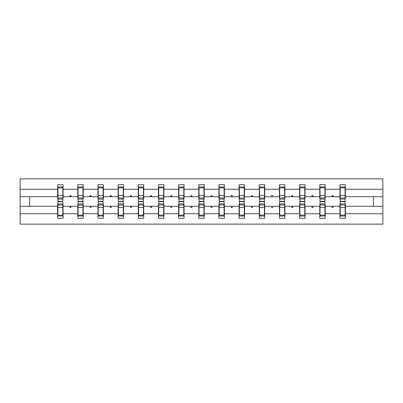 <?xml version="1.0" encoding="UTF-8"?>
<svg xmlns="http://www.w3.org/2000/svg" width="403" height="403" viewBox="0 0 403 403"><rect width="100%" height="100%" fill="white"/><g stroke="black" fill="none" stroke-linecap="round" stroke-linejoin="round"><path stroke-width="0.6" d="M57.896 204.346L57.634 204.346L57.634 213.746L20.15 213.746L20.15 224.118L382.85 224.118L382.85 213.746L345.366 213.746L345.366 218.305L339.936 218.305L339.936 206.281L331.775 206.281L332.243 207.575L332.893 207.575L333.362 206.281M340.192 204.346L339.936 204.346L339.936 206.281M382.85 213.746L382.85 196.719L345.366 196.719L345.366 184.695L339.936 184.695L339.936 189.254L325.201 189.254L325.201 198.654L324.944 198.654M340.192 198.654L339.936 198.654L339.936 189.254M320.032 204.346L319.77 204.346L319.77 206.281L311.61 206.281L312.083 207.575L312.728 207.575L313.196 206.281M339.936 213.746L325.201 213.746L325.201 218.305L319.77 218.305L319.77 206.281M325.201 189.254L325.201 184.695L319.77 184.695L319.77 189.254L305.036 189.254L305.036 198.654L304.779 198.654M320.032 198.654L319.77 198.654L319.77 189.254M299.867 204.346L299.605 204.346L299.605 206.281L291.445 206.281L291.918 207.575L292.563 207.575L293.031 206.281M319.77 213.746L305.036 213.746L305.036 218.305L299.605 218.305L299.605 206.281M305.036 189.254L305.036 184.695L299.605 184.695L299.605 189.254L284.871 189.254L284.871 198.654L284.614 198.654M299.867 198.654L299.605 198.654L299.605 189.254M279.702 204.346L279.445 204.346L279.445 206.281L271.279 206.281L271.753 207.575L272.398 207.575L272.871 206.281M299.605 213.746L284.871 213.746L284.871 218.305L279.445 218.305L279.445 206.281M284.871 189.254L284.871 184.695L279.445 184.695L279.445 189.254L264.706 189.254L264.706 198.654L264.449 198.654M279.702 198.654L279.445 198.654L279.445 189.254M259.537 204.346L259.28 204.346L259.28 206.281L251.119 206.281L251.588 207.575L252.233 207.575L252.706 206.281M279.445 213.746L264.706 213.746L264.706 218.305L259.28 218.305L259.28 206.281M264.706 189.254L264.706 184.695L259.28 184.695L259.28 189.254L244.545 189.254L244.545 198.654L244.283 198.654M259.537 198.654L259.28 198.654L259.28 189.254M239.372 204.346L239.115 204.346L239.115 206.281L230.954 206.281L231.423 207.575L232.068 207.575L232.541 206.281M259.28 213.746L244.545 213.746L244.545 218.305L239.115 218.305L239.115 206.281M244.545 189.254L244.545 184.695L239.115 184.695L239.115 189.254L224.38 189.254L224.38 198.654L224.118 198.654M239.372 198.654L239.115 198.654L239.115 189.254M219.207 204.346L218.95 204.346L218.95 206.281L210.789 206.281L211.258 207.575L211.907 207.575L212.376 206.281M239.115 213.746L224.38 213.746L224.38 218.305L218.95 218.305L218.95 206.281M224.38 189.254L224.38 184.695L218.95 184.695L218.95 189.254L204.215 189.254L204.215 198.654L203.958 198.654M219.207 198.654L218.95 198.654L218.95 189.254M199.042 204.346L198.785 204.346L198.785 206.281L190.624 206.281L191.093 207.575L191.742 207.575L192.211 206.281M218.95 213.746L204.215 213.746L204.215 218.305L198.785 218.305L198.785 206.281M204.215 189.254L204.215 184.695L198.785 184.695L198.785 189.254L184.05 189.254L184.05 198.654L183.793 198.654M199.042 198.654L198.785 198.654L198.785 189.254M178.882 204.346L178.62 204.346L178.62 206.281L170.459 206.281L170.932 207.575L171.577 207.575L172.046 206.281M198.785 213.746L184.05 213.746L184.05 218.305L178.62 218.305L178.62 206.281M184.05 189.254L184.05 184.695L178.62 184.695L178.62 189.254L163.885 189.254L163.885 198.654L163.628 198.654M178.882 198.654L178.62 198.654L178.62 189.254M158.717 204.346L158.455 204.346L158.455 206.281L150.294 206.281L150.767 207.575L151.412 207.575L151.881 206.281M178.62 213.746L163.885 213.746L163.885 218.305L158.455 218.305L158.455 206.281M163.885 189.254L163.885 184.695L158.455 184.695L158.455 189.254L143.72 189.254L143.72 198.654L143.463 198.654M158.717 198.654L158.455 198.654L158.455 189.254M138.551 204.346L138.294 204.346L138.294 206.281L130.129 206.281L130.602 207.575L131.247 207.575L131.721 206.281M158.455 213.746L143.72 213.746L143.72 218.305L138.294 218.305L138.294 206.281M143.72 189.254L143.72 184.695L138.294 184.695L138.294 189.254L123.555 189.254L123.555 198.654L123.298 198.654M138.551 198.654L138.294 198.654L138.294 189.254M118.386 204.346L118.129 204.346L118.129 206.281L109.969 206.281L110.437 207.575L111.082 207.575L111.555 206.281M138.294 213.746L123.555 213.746L123.555 218.305L118.129 218.305L118.129 206.281M123.555 189.254L123.555 184.695L118.129 184.695L118.129 189.254L103.395 189.254L103.395 198.654L103.133 198.654M118.386 198.654L118.129 198.654L118.129 189.254M98.221 204.346L97.964 204.346L97.964 206.281L89.804 206.281L90.272 207.575L90.917 207.575L91.39 206.281M118.129 213.746L103.395 213.746L103.395 218.305L97.964 218.305L97.964 206.281M103.395 189.254L103.395 184.695L97.964 184.695L97.964 189.254L83.23 189.254L83.23 198.654L82.968 198.654M98.221 198.654L97.964 198.654L97.964 189.254M78.056 204.346L77.799 204.346L77.799 206.281L69.638 206.281L70.107 207.575L70.757 207.575L71.225 206.281M97.964 213.746L83.23 213.746L83.23 218.305L77.799 218.305L77.799 206.281M83.23 189.254L83.23 184.695L77.799 184.695L77.799 189.254L63.064 189.254L63.064 184.695L57.634 184.695L57.634 189.254L20.15 189.254L20.15 178.882L382.85 178.882L382.85 189.254L345.366 189.254M78.056 198.654L77.799 198.654L77.799 189.254M57.634 213.746L57.634 218.305L63.064 218.305L63.064 206.281L69.638 206.281M57.896 198.654L57.634 198.654L57.634 189.254M345.104 204.346L345.366 204.346L345.366 213.746M345.366 196.719L345.366 198.654L345.104 198.654M324.944 204.346L325.201 204.346L325.201 213.746M304.779 204.346L305.036 204.346L305.036 213.746M284.614 204.346L284.871 204.346L284.871 213.746M264.449 204.346L264.706 204.346L264.706 213.746M244.283 204.346L244.545 204.346L244.545 213.746M224.118 204.346L224.38 204.346L224.38 213.746M203.958 204.346L204.215 204.346L204.215 213.746M183.793 204.346L184.05 204.346L184.05 213.746M163.628 204.346L163.885 204.346L163.885 213.746M143.463 204.346L143.72 204.346L143.72 213.746M123.298 204.346L123.555 204.346L123.555 213.746M103.133 204.346L103.395 204.346L103.395 213.746M82.968 204.346L83.23 204.346L83.23 213.746M77.799 213.746L63.064 213.746M331.775 206.281L325.201 206.281M339.936 196.719L333.362 196.719L332.893 195.425L332.243 195.425L331.775 196.719L325.201 196.719M331.775 196.719L333.362 196.719M311.61 206.281L305.036 206.281M319.77 196.719L313.196 196.719L312.728 195.425L312.083 195.425L311.61 196.719L305.036 196.719M311.61 196.719L313.196 196.719M291.445 206.281L284.871 206.281M299.605 196.719L293.031 196.719L292.563 195.425L291.918 195.425L291.445 196.719L284.871 196.719M291.445 196.719L293.031 196.719M271.279 206.281L264.706 206.281M279.445 196.719L272.871 196.719L272.398 195.425L271.753 195.425L271.279 196.719L264.706 196.719M271.279 196.719L272.871 196.719M251.119 206.281L244.545 206.281M259.28 196.719L252.706 196.719L252.233 195.425L251.588 195.425L251.119 196.719L244.545 196.719M251.119 196.719L252.706 196.719M230.954 206.281L224.38 206.281M239.115 196.719L232.541 196.719L232.068 195.425L231.423 195.425L230.954 196.719L224.38 196.719M230.954 196.719L232.541 196.719M210.789 206.281L204.215 206.281M218.95 196.719L212.376 196.719L211.907 195.425L211.258 195.425L210.789 196.719L204.215 196.719M210.789 196.719L212.376 196.719M190.624 206.281L184.05 206.281M198.785 196.719L192.211 196.719L191.742 195.425L191.093 195.425L190.624 196.719L184.05 196.719M190.624 196.719L192.211 196.719M170.459 206.281L163.885 206.281M178.62 196.719L172.046 196.719L171.577 195.425L170.932 195.425L170.459 196.719L163.885 196.719M170.459 196.719L172.046 196.719M150.294 206.281L143.72 206.281M158.455 196.719L151.881 196.719L151.412 195.425L150.767 195.425L150.294 196.719L143.72 196.719M150.294 196.719L151.881 196.719M130.129 206.281L123.555 206.281M138.294 196.719L131.721 196.719L131.247 195.425L130.602 195.425L130.129 196.719L123.555 196.719M130.129 196.719L131.721 196.719M109.969 206.281L103.395 206.281M118.129 196.719L111.555 196.719L111.082 195.425L110.437 195.425L109.969 196.719L103.395 196.719M109.969 196.719L111.555 196.719M89.804 206.281L83.23 206.281M97.964 196.719L91.39 196.719L90.917 195.425L90.272 195.425L89.804 196.719L83.23 196.719M89.804 196.719L91.39 196.719M77.799 196.719L71.225 196.719L70.757 195.425L70.107 195.425L69.638 196.719L63.064 196.719L63.064 189.254M69.638 196.719L71.225 196.719M62.808 204.346L63.064 204.346L63.064 206.281M63.064 196.719L63.064 198.654L62.808 198.654M57.634 206.281L20.15 206.281L20.15 189.254M20.15 213.746L20.15 206.281M57.634 196.719L20.15 196.719M382.85 196.719L382.85 189.254M29.585 206.281L29.585 196.719M373.415 196.719L373.415 206.281L345.366 206.281M382.85 206.281L373.415 206.281M57.634 186.957L57.896 186.957L57.634 186.957M62.808 199.107L62.808 186.957L57.896 186.957L57.896 201.359L62.808 201.359L62.808 199.107L57.896 199.107M57.896 203.893L57.896 216.043L63.064 216.043L62.808 216.043L62.808 201.641L57.896 201.641L57.896 203.893L62.808 203.893M77.799 186.957L78.056 186.957L77.799 186.957M82.968 199.107L82.968 186.957L78.056 186.957L78.056 201.359L82.968 201.359L82.968 199.107L78.056 199.107M78.056 203.893L78.056 216.043L83.23 216.043L82.968 216.043L82.968 201.641L78.056 201.641L78.056 203.893L82.968 203.893M97.964 186.957L98.221 186.957L97.964 186.957M103.133 199.107L103.133 186.957L98.221 186.957L98.221 201.359L103.133 201.359L103.133 199.107L98.221 199.107M98.221 203.893L98.221 216.043L103.395 216.043L103.133 216.043L103.133 201.641L98.221 201.641L98.221 203.893L103.133 203.893M118.129 186.957L118.386 186.957L118.129 186.957M123.298 199.107L123.298 186.957L118.386 186.957L118.386 201.359L123.298 201.359L123.298 199.107L118.386 199.107M118.386 203.893L118.386 216.043L123.555 216.043L123.298 216.043L123.298 201.641L118.386 201.641L118.386 203.893L123.298 203.893M138.294 186.957L138.551 186.957L138.294 186.957M143.463 199.107L143.463 186.957L138.551 186.957L138.551 201.359L143.463 201.359L143.463 199.107L138.551 199.107M138.551 203.893L138.551 216.043L143.72 216.043L143.463 216.043L143.463 201.641L138.551 201.641L138.551 203.893L143.463 203.893M158.455 186.957L158.717 186.957L158.455 186.957M163.628 199.107L163.628 186.957L158.717 186.957L158.717 201.359L163.628 201.359L163.628 199.107L158.717 199.107M158.717 203.893L158.717 216.043L163.885 216.043L163.628 216.043L163.628 201.641L158.717 201.641L158.717 203.893L163.628 203.893M178.62 186.957L178.882 186.957L178.62 186.957M183.793 199.107L183.793 186.957L178.882 186.957L178.882 201.359L183.793 201.359L183.793 199.107L178.882 199.107M178.882 203.893L178.882 216.043L184.05 216.043L183.793 216.043L183.793 201.641L178.882 201.641L178.882 203.893L183.793 203.893M198.785 186.957L199.042 186.957L198.785 186.957M203.958 199.107L203.958 186.957L199.042 186.957L199.042 201.359L203.958 201.359L203.958 199.107L199.042 199.107M199.042 203.893L199.042 216.043L204.215 216.043L203.958 216.043L203.958 201.641L199.042 201.641L199.042 203.893L203.958 203.893M218.95 186.957L219.207 186.957L218.95 186.957M224.118 199.107L224.118 186.957L219.207 186.957L219.207 201.359L224.118 201.359L224.118 199.107L219.207 199.107M219.207 203.893L219.207 216.043L224.38 216.043L224.118 216.043L224.118 201.641L219.207 201.641L219.207 203.893L224.118 203.893M239.115 186.957L239.372 186.957L239.115 186.957M244.283 199.107L244.283 186.957L239.372 186.957L239.372 201.359L244.283 201.359L244.283 199.107L239.372 199.107M239.372 203.893L239.372 216.043L244.545 216.043L244.283 216.043L244.283 201.641L239.372 201.641L239.372 203.893L244.283 203.893M259.28 186.957L259.537 186.957L259.28 186.957M264.449 199.107L264.449 186.957L259.537 186.957L259.537 201.359L264.449 201.359L264.449 199.107L259.537 199.107M259.537 203.893L259.537 216.043L264.706 216.043L264.449 216.043L264.449 201.641L259.537 201.641L259.537 203.893L264.449 203.893M279.445 186.957L279.702 186.957L279.445 186.957M284.614 199.107L284.614 186.957L279.702 186.957L279.702 201.359L284.614 201.359L284.614 199.107L279.702 199.107M279.702 203.893L279.702 216.043L284.871 216.043L284.614 216.043L284.614 201.641L279.702 201.641L279.702 203.893L284.614 203.893M299.605 186.957L299.867 186.957L299.605 186.957M304.779 199.107L304.779 186.957L299.867 186.957L299.867 201.359L304.779 201.359L304.779 199.107L299.867 199.107M299.867 203.893L299.867 216.043L305.036 216.043L304.779 216.043L304.779 201.641L299.867 201.641L299.867 203.893L304.779 203.893M319.77 186.957L320.032 186.957L319.77 186.957M324.944 199.107L324.944 186.957L320.032 186.957L320.032 201.359L324.944 201.359L324.944 199.107L320.032 199.107M320.032 203.893L320.032 216.043L325.201 216.043L324.944 216.043L324.944 201.641L320.032 201.641L320.032 203.893L324.944 203.893M339.936 186.957L340.192 186.957L339.936 186.957M345.104 199.107L345.104 186.957L340.192 186.957L340.192 201.359L345.104 201.359L345.104 199.107L340.192 199.107M340.192 203.893L340.192 216.043L345.366 216.043L345.104 216.043L345.104 201.641L340.192 201.641L340.192 203.893L345.104 203.893M63.064 212.809L62.808 212.809M57.896 212.809L57.634 212.809M57.634 190.191L57.896 190.191M62.808 190.191L63.064 190.191M77.799 190.191L78.056 190.191M82.968 190.191L83.23 190.191M97.964 190.191L98.221 190.191M103.133 190.191L103.395 190.191M118.129 190.191L118.386 190.191M123.298 190.191L123.555 190.191M138.294 190.191L138.551 190.191M143.463 190.191L143.72 190.191M83.23 212.809L82.968 212.809M78.056 212.809L77.799 212.809M103.395 212.809L103.133 212.809M98.221 212.809L97.964 212.809M123.555 212.809L123.298 212.809M118.386 212.809L118.129 212.809M143.72 212.809L143.463 212.809M138.551 212.809L138.294 212.809M158.455 190.191L158.717 190.191M163.628 190.191L163.885 190.191M163.885 212.809L163.628 212.809M158.717 212.809L158.455 212.809M178.62 190.191L178.882 190.191M183.793 190.191L184.05 190.191M184.05 212.809L183.793 212.809M178.882 212.809L178.62 212.809M198.785 190.191L199.042 190.191M203.958 190.191L204.215 190.191M204.215 212.809L203.958 212.809M199.042 212.809L198.785 212.809M218.95 190.191L219.207 190.191M224.118 190.191L224.38 190.191M224.38 212.809L224.118 212.809M219.207 212.809L218.95 212.809M239.115 190.191L239.372 190.191M244.283 190.191L244.545 190.191M244.545 212.809L244.283 212.809M239.372 212.809L239.115 212.809M259.28 190.191L259.537 190.191M264.449 190.191L264.706 190.191M264.706 212.809L264.449 212.809M259.537 212.809L259.28 212.809M279.445 190.191L279.702 190.191M284.614 190.191L284.871 190.191M284.871 212.809L284.614 212.809M279.702 212.809L279.445 212.809M299.605 190.191L299.867 190.191M304.779 190.191L305.036 190.191M305.036 212.809L304.779 212.809M299.867 212.809L299.605 212.809M319.77 190.191L320.032 190.191M324.944 190.191L325.201 190.191M325.201 212.809L324.944 212.809M320.032 212.809L319.77 212.809M339.936 190.191L340.192 190.191M345.104 190.191L345.366 190.191M345.366 212.809L345.104 212.809M340.192 212.809L339.936 212.809M57.896 215.157L62.808 215.157M57.896 207.515L62.808 207.515M57.896 205.001L62.808 205.001M62.808 187.843L57.896 187.843M62.808 195.485L57.896 195.485M62.808 197.999L57.896 197.999M82.968 187.843L78.056 187.843M82.968 195.485L78.056 195.485M82.968 197.999L78.056 197.999M103.133 187.843L98.221 187.843M103.133 195.485L98.221 195.485M103.133 197.999L98.221 197.999M123.298 187.843L118.386 187.843M123.298 195.485L118.386 195.485M123.298 197.999L118.386 197.999M143.463 187.843L138.551 187.843M143.463 195.485L138.551 195.485M143.463 197.999L138.551 197.999M78.056 215.157L82.968 215.157M78.056 207.515L82.968 207.515M78.056 205.001L82.968 205.001M98.221 215.157L103.133 215.157M98.221 207.515L103.133 207.515M98.221 205.001L103.133 205.001M118.386 215.157L123.298 215.157M118.386 207.515L123.298 207.515M118.386 205.001L123.298 205.001M138.551 215.157L143.463 215.157M138.551 207.515L143.463 207.515M138.551 205.001L143.463 205.001M163.628 187.843L158.717 187.843M163.628 195.485L158.717 195.485M163.628 197.999L158.717 197.999M158.717 215.157L163.628 215.157M158.717 207.515L163.628 207.515M158.717 205.001L163.628 205.001M183.793 187.843L178.882 187.843M183.793 195.485L178.882 195.485M183.793 197.999L178.882 197.999M178.882 215.157L183.793 215.157M178.882 207.515L183.793 207.515M178.882 205.001L183.793 205.001M203.958 187.843L199.042 187.843M203.958 195.485L199.042 195.485M203.958 197.999L199.042 197.999M199.042 215.157L203.958 215.157M199.042 207.515L203.958 207.515M199.042 205.001L203.958 205.001M224.118 187.843L219.207 187.843M224.118 195.485L219.207 195.485M224.118 197.999L219.207 197.999M219.207 215.157L224.118 215.157M219.207 207.515L224.118 207.515M219.207 205.001L224.118 205.001M244.283 187.843L239.372 187.843M244.283 195.485L239.372 195.485M244.283 197.999L239.372 197.999M239.372 215.157L244.283 215.157M239.372 207.515L244.283 207.515M239.372 205.001L244.283 205.001M264.449 187.843L259.537 187.843M264.449 195.485L259.537 195.485M264.449 197.999L259.537 197.999M259.537 215.157L264.449 215.157M259.537 207.515L264.449 207.515M259.537 205.001L264.449 205.001M284.614 187.843L279.702 187.843M284.614 195.485L279.702 195.485M284.614 197.999L279.702 197.999M279.702 215.157L284.614 215.157M279.702 207.515L284.614 207.515M279.702 205.001L284.614 205.001M304.779 187.843L299.867 187.843M304.779 195.485L299.867 195.485M304.779 197.999L299.867 197.999M299.867 215.157L304.779 215.157M299.867 207.515L304.779 207.515M299.867 205.001L304.779 205.001M324.944 187.843L320.032 187.843M324.944 195.485L320.032 195.485M324.944 197.999L320.032 197.999M320.032 215.157L324.944 215.157M320.032 207.515L324.944 207.515M320.032 205.001L324.944 205.001M345.104 187.843L340.192 187.843M345.104 195.485L340.192 195.485M345.104 197.999L340.192 197.999M340.192 215.157L345.104 215.157M340.192 207.515L345.104 207.515M340.192 205.001L345.104 205.001"/></g></svg>
